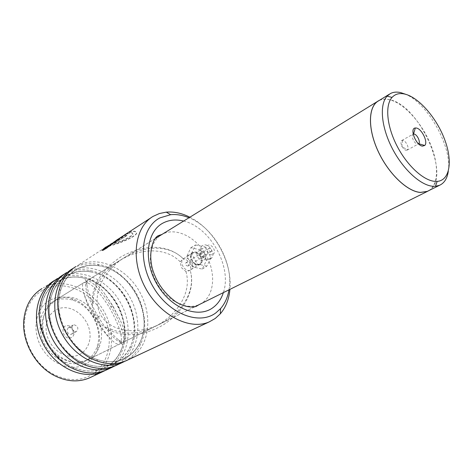 <?xml version="1.0" encoding="UTF-8"?>
<svg xmlns="http://www.w3.org/2000/svg" width="473" height="473" viewBox="0 0 473 473"><rect width="100%" height="100%" fill="white"/><g stroke="black" fill="none" stroke-linecap="round" stroke-linejoin="round"><path stroke-width="0.35" stroke-dasharray="2.37 1.77" d="M413.171 134.119L413.1 134.149C410.375 135.154 414.182 143.822 417.476 144.076L418.558 143.857M406.177 150.278L407.584 149.746C409.387 147.753 405.751 140.576 402.819 140.339L401.873 140.457C399.111 141.48 402.866 150.059 406.177 150.278M428.473 190.796C438.914 184.854 439.027 163.563 429.75 142.426C420.544 121.271 403.12 102.629 389.072 99.643C385.123 98.822 381.658 99.206 378.678 100.79M67.166 325.572L69.549 325.95C72.96 327.718 74.427 330.491 73.942 334.269C73.327 336.486 71.949 337.74 69.803 338.029C62.767 338.964 60.012 325.785 67.166 325.572M69.259 327.482L70.589 327.694C72.493 328.682 73.309 330.225 73.037 332.336L71.665 334.157L70.731 334.423C66.794 333.093 65.984 330.875 68.283 327.759L69.259 327.482M74.09 324.774C78.039 326.139 78.849 328.38 76.52 331.496L75.585 331.756C71.636 330.414 70.808 328.173 73.114 325.046L74.09 324.774M429.224 190.418C452.034 177.28 419.167 104.166 389.048 99.578C385.43 98.827 382.208 99.082 379.387 100.353M448.298 171.273C452.342 147.363 428.124 103.569 405.716 94.31M192.073 260.942C196.224 269.243 205.72 264.094 201.072 255.911C196.189 247.893 186.811 253.268 192.073 260.942M200.274 256.384C201.794 259.47 201.669 262.007 199.913 263.993C197.2 265.773 194.574 264.768 192.032 260.99L192.032 260.984C190.323 257.844 190.323 255.367 192.02 253.546C194.829 251.914 197.578 252.854 200.274 256.384L201.072 255.911M228.991 289.831C233.881 263.219 214.18 227.702 188.987 217.757M189.868 217.213C214.186 229.186 232.627 262.426 229.913 289.375M43.433 289.748C62.442 279.413 88.877 290.097 101.447 311.559C114.265 332.874 111.22 361.449 93.441 373.676C81.433 381.445 67.988 381.563 53.112 374.037C34.766 364.263 22.207 340.436 24.626 320.038C26.447 305.936 32.714 295.844 43.433 289.748M91.188 377.082L95.215 374.687C113.585 361.993 116.677 332.436 103.427 310.394C90.426 288.205 63.116 277.089 43.415 287.744L54.49 280.442M49.736 300.325C35.487 308.012 31.336 330.71 41.878 348.11C52.213 365.635 73.894 372.369 87.18 363.163C92.424 359.557 96.049 354.508 98.047 348.022C104.137 329.35 90.899 304.346 71.92 298.611C63.967 296.098 56.577 296.666 49.736 300.325M87.257 359.923L84.105 361.674C71.216 367.787 52.74 359.906 44.486 344.066C36.072 328.309 40.122 308.887 52.562 301.975L52.692 301.898C58.983 298.51 65.8 297.972 73.149 300.284C90.686 305.558 102.954 328.735 97.302 345.97C95.451 351.959 92.105 356.612 87.257 359.923M125.055 361.206L128.366 359.161C133.457 355.548 137.407 350.795 140.221 344.906C155.245 315.728 130.365 268.847 97.533 264.301C89.101 262.893 81.291 264.064 74.113 267.813L73.362 268.226M127.793 359.965L131.855 357.529C150.308 344.563 152.82 313.806 138.92 290.588C125.274 267.221 97.272 255.036 77.336 265.714L104.09 248.224M115.051 365.889L118.404 363.832C123.944 359.9 128.142 354.667 130.991 348.134C144.342 319.63 121.2 276.001 89.9 270.509C80.907 268.705 72.57 269.799 64.884 273.802L64.092 274.245M117.736 364.671L121.786 362.241C140.233 349.346 142.911 318.914 129.188 296.021C115.719 272.974 87.901 261.09 68.017 271.768L72.676 268.629M105.325 370.436L108.719 368.366C114.726 364.109 119.149 358.38 121.999 351.185C133.735 323.449 112.261 282.955 82.538 276.604C72.996 274.358 64.121 275.363 55.915 279.626L55.087 280.087M107.962 369.236L112.006 366.823C130.43 353.999 133.268 323.887 119.716 301.307C106.419 278.573 78.784 266.973 58.959 277.651L63.453 274.618M84.419 295.004C86.565 301.118 90.373 308.834 95.848 318.152C100.986 326.713 105.544 333.24 109.523 337.734C114.2 342.86 117.505 344.994 119.427 344.149L120.355 343.493L121.342 340.525C122.034 334.299 118.09 323.337 109.505 307.633C100.654 293.727 93.494 285.532 88.019 283.049L84.088 282.523C81.864 283.481 81.977 287.637 84.419 295.004C85.353 298.83 87.269 303.713 90.154 309.655L95.061 318.654L96.297 318.039C93.849 314.19 92.507 310.14 92.282 305.889L93.11 304.003C92.365 285.237 105.615 268.812 120.946 259.778L121.177 259.647C138.956 249.159 164.669 246.09 180.201 261.794L181.396 267.588L185.942 271.543C188.136 271.124 189.584 270.645 190.276 270.089L189.986 269.817C191.074 267.777 190.962 265.501 189.655 262.988C188.094 260.623 186.137 259.387 183.778 259.281C168.95 243.761 143.585 246.126 126.078 256.62L162.044 234.425C149.362 241.331 146.293 263.213 156.273 281.837C166.088 300.538 186.191 310.714 199.281 304.535L202.468 302.732C214.902 294.141 215.919 271.685 205.501 254.161C195.26 236.524 175.377 226.963 162.174 234.348L162.044 234.425M102.381 250.205L102.174 250.371C103.126 251.949 115.051 241.656 125.079 234.915C128.792 232.675 131.76 231.51 133.989 231.421C144.153 232.846 123.69 242.442 109.092 246.185L124.216 236.382L126.995 235.501L114.448 243.299C126.25 240.059 137.507 232.953 130.767 232.781L124.387 235.164L104.634 247.917M126.888 235.252L124.097 236.139L108.973 245.948C123.63 242.188 144.099 232.621 133.9 231.173C132.068 231.232 129.661 232.06 126.687 233.668L124.907 234.697M125.853 256.75C106.466 267.866 89.32 293.177 100.861 315.385C113.289 334.358 140.475 333.548 158.768 324.632L164.498 321.581C181.348 311.677 195.113 292.231 190.714 272.342L189.986 269.817M185.942 271.543C192.139 292.722 177.044 313.652 159.336 324.141L153.63 327.186C138.021 334.925 122.483 334.996 107.016 327.405C111.699 333.566 115.554 337.716 118.569 339.856C121.064 341.648 122.909 342.31 124.092 341.837L124.973 341.199C126.906 338.834 125.434 332.064 120.556 320.889L112.633 305.889L103.954 292.716C96.386 282.872 91.242 278.567 88.522 279.791L88.481 279.809C87.233 280.359 86.736 282.192 87.002 285.325C87.286 289.328 89.32 295.554 93.11 304.003M180.201 261.794L182.554 259.322C183.583 258.654 183.997 258.636 183.784 259.275L183.778 259.281M115.524 240.798L106.36 246.746L113.189 242.572M113.236 242.637L118.93 238.924C119.787 238.51 119.557 238.753 118.232 239.657L102.233 249.969L106.36 246.746M107.016 327.405L104.722 327.156C101.257 324.939 98.449 321.9 96.297 318.039L100.861 315.385M106.265 247.113L106.419 246.717M106.561 246.941L115.672 241.029M126.995 235.501L114.448 243.299M114.555 243.536C126.321 240.302 137.578 233.189 130.861 233.029C128.875 233.213 126.149 234.36 122.69 236.47L116.453 240.71M203.845 260.038C208.209 257.868 202.568 248.414 198.5 251.08C194.202 253.303 199.766 262.627 203.845 260.038M211.218 251.589C209.131 251.5 208.416 250.436 209.084 248.39L209.243 248.272C211.319 248.343 212.04 249.407 211.401 251.459L211.218 251.589M188.124 266.021C186.007 265.903 185.274 264.797 185.913 262.71L186.078 262.592C188.183 262.692 188.922 263.792 188.307 265.885L188.124 266.021M212.868 254.35C217.219 252.18 211.662 242.85 207.6 245.511C203.313 247.734 208.8 256.934 212.868 254.35M210.491 258.908C217.054 255.668 208.64 241.549 202.539 245.576C196.129 248.922 204.383 262.757 210.491 258.908M190.513 270.018L191.204 269.509C195.473 265.879 188.307 255.473 183.69 258.589L183.222 258.914C178.652 262.314 185.723 273.092 190.513 270.018M199.908 264.07L200.599 263.562C204.868 259.949 197.797 249.691 193.185 252.801L192.718 253.126C188.148 256.514 195.124 267.144 199.908 264.07M192.57 266.873L186.888 256.301L190.814 247.757L200.593 249.845L206.364 260.605L202.267 269.096L192.57 266.873L197.182 263.969L191.541 253.463L186.888 256.301M191.541 253.463L195.485 244.955L190.814 247.757M195.485 244.955L205.235 247.007L200.593 249.845M205.235 247.007L210.958 257.696L206.364 260.605M210.958 257.696L206.849 266.151L202.267 269.096M206.849 266.151L197.182 263.969M98.343 316.774C92.129 307.001 81.782 283.889 86.861 280.814C92.85 279.543 106.1 297.972 111.066 306.764C116.382 315.302 126.433 336.137 123.228 342.062C118.912 346.396 104.013 326.991 98.343 316.774M73.664 356.234C62.194 357.612 49.245 346.916 46.62 333.595C43.823 320.286 51.947 308.242 63.382 307.716C74.781 306.995 86.748 317.389 89.45 330.053C92.312 342.706 85.17 355.046 73.664 356.234M66.043 297.127L60.503 298.037L55.394 300.195C44.113 306.534 39.478 323.207 45.438 338.29C51.297 353.396 66.646 363.82 79.931 362.194L87.109 360.219C99.531 354.543 104.752 337.988 99.584 322.953C94.523 307.893 79.925 296.441 66.043 297.127M128.946 355.95C146.512 343.705 148.989 314.498 135.781 292.438C122.809 270.237 96.173 258.755 77.288 268.96C69.117 273.471 63.524 280.796 60.503 290.93C52.55 315.905 71.299 351.433 96.687 359.391C108.92 363.359 119.675 362.212 128.946 355.95M118.942 360.68C136.496 348.5 139.127 319.594 126.084 297.848C113.284 275.954 86.819 264.75 67.988 274.955C59.249 279.815 53.473 287.767 50.658 298.812C44.296 322.698 61.271 354.868 84.821 363.477C97.692 368.207 109.068 367.279 118.942 360.68M109.222 365.268C126.752 353.16 129.531 324.561 116.654 303.11C104.019 281.512 77.726 270.58 58.954 280.773C49.612 286.011 43.676 294.632 41.151 306.628C36.303 329.279 51.551 358.203 73.191 367.314C86.689 372.901 98.703 372.221 109.222 365.268M183.636 221.062C210.195 227.034 232.344 266.949 223.357 292.627M76.904 269.208C57.818 279.035 52.361 310.282 67.119 334.724C81.61 359.332 111.208 368.745 128.538 356.145C133.374 352.728 137.14 348.217 139.825 342.623C154.168 314.888 130.406 270.101 99.159 265.826C91.129 264.502 83.715 265.631 76.904 269.208M67.621 275.191C48.589 285.024 43.019 315.923 57.57 339.992C71.855 364.222 101.228 373.392 118.546 360.864C123.82 357.145 127.816 352.184 130.536 345.97C143.289 318.873 121.183 277.196 91.384 272.016C82.828 270.308 74.905 271.366 67.621 275.191M58.593 281.003C39.626 290.836 33.961 321.404 48.305 345.101C62.383 368.97 91.537 377.903 108.837 365.452C114.555 361.425 118.77 355.992 121.49 349.145C132.7 322.769 112.19 284.096 83.892 278.094C74.805 275.966 66.374 276.936 58.593 281.003M112.633 305.889L109.505 307.633M95.848 318.152L95.061 318.654L100.607 327.198C103.959 331.88 106.933 335.392 109.523 337.734M407.082 150.16L418.374 143.963M402.517 140.31L401.861 146.76L407.584 149.746M389.19 94.304L390.308 93.613M70.589 327.694L69.549 325.95M73.037 332.336L73.942 334.269M76.52 331.496L71.665 334.157M194.657 306.865L87.109 360.219L78.222 362.466C63.725 362.206 52.893 355.235 45.721 341.565C42.363 334.027 41.376 326.394 42.759 318.672L47.028 308.207L55.394 300.195L155.304 238.54M378.642 100.725L377.507 101.429M73.114 325.046L68.283 327.759M401.873 140.457L413.1 134.149M40.14 304.884L41.151 306.628C43.575 295.235 49.086 286.916 57.682 281.677L58.835 281.021C66.486 276.989 74.835 276.013 83.892 278.094L82.538 276.604M74.013 369.041L73.191 367.314C84.07 371.908 94.162 372.233 103.463 368.29L108.896 365.28C114.555 361.331 118.753 355.956 121.49 349.145L121.999 351.185M49.695 296.896L50.658 298.812C53.354 288.359 58.705 280.708 66.711 275.865L67.864 275.209C75.018 271.425 82.864 270.361 91.384 272.016L89.9 270.509M85.814 365.262L84.821 363.477C95.073 367.314 104.521 367.391 113.165 363.707L118.605 360.692C123.825 357.05 127.799 352.143 130.536 345.97L130.991 348.134M59.592 288.843L60.503 290.93C63.388 281.376 68.555 274.358 75.999 269.876L77.158 269.22C83.833 265.684 91.165 264.549 99.159 265.826L97.533 264.301M97.846 361.224L96.687 359.391C106.313 362.56 115.134 362.43 123.151 358.995L128.597 355.974C133.38 352.633 137.123 348.181 139.825 342.623L140.221 344.906M84.105 361.674L119.427 344.149M52.562 301.975L84.088 282.523M199.913 263.993L190.276 270.089M158.768 324.632L199.281 304.535M88.481 279.809L120.946 259.778M124.092 341.837L153.63 327.18M192.02 253.546L182.554 259.322M87.002 285.325C84.833 276.09 84.46 280.087 85.276 280.3L88.019 283.049M103.954 292.716L112.805 305.777L120.556 320.889M151.236 217.598L153.14 216.362M118.569 339.856C126.776 349.665 120.16 343.487 121.342 340.525M73.149 300.284L71.92 298.611M97.302 345.97L98.047 348.022M53.112 374.037L53.455 375.101M24.626 320.038L23.91 319.092M104.722 327.156C109.647 330.846 116.257 333.299 124.547 334.517C136.786 335.582 149.427 332.537 162.47 325.383C185.292 311.057 194.876 289.364 190.714 272.342M92.282 305.889C91.472 300.113 92.472 293.343 95.274 285.591C100.122 274.37 108.796 264.72 121.313 256.632C146.062 243.223 169.086 244.571 183.784 259.275M104.249 248.437L106.514 246.971M115.962 240.834L118.741 239.031M122.69 236.47L125.079 234.915M200.274 250.637C203.68 251.234 205.489 253.741 205.714 258.157L205.53 258.341C203.828 259.612 198.619 253.055 200.132 250.767L200.274 250.637M185.913 262.71L209.084 248.39M191.204 269.509L200.599 263.562M183.222 258.914L192.718 253.126M188.307 265.885L211.401 251.459"/><path stroke-width="0.71" d="M404.575 94.026C399.366 92.891 395.192 94.015 392.046 97.403C384.969 105.124 386.666 125.564 396.646 145.258C406.579 164.971 423.004 180.308 434.592 181.348L437.164 181.39C450.042 180.45 452.838 160.832 444.531 139.198C436.36 117.564 418.593 97.148 404.575 94.026M405.716 94.31L400.625 92.584C396.693 91.709 393.252 92.052 390.308 93.613L387.08 96.167C379.387 104.421 381.102 126.397 391.839 147.594C402.517 168.808 420.243 185.245 432.712 186.256L435.479 186.279L439.559 185.292C444.354 183.081 447.269 178.41 448.298 171.273M422.49 146.133L424.724 145.477C428.408 142.379 421.715 128.579 416.264 128.012L415.324 127.982C409.192 128.177 416.039 145.613 422.49 146.133M418.558 143.857L418.723 143.715C420.804 142.012 417.08 134.32 414.041 134.042L413.171 134.119M389.19 94.304L378.678 100.79C368.361 106.153 367.515 127.84 377.779 150.455C387.937 173.083 407.034 191.5 420.402 192.393L427.308 191.37L428.473 190.796M379.387 100.353L378.642 100.725C368.307 106.1 367.462 127.816 377.738 150.467C387.913 173.13 407.04 191.571 420.426 192.464L427.344 191.435L429.224 190.418M188.987 217.757C182.726 215.168 176.618 214.145 170.652 214.689L159.951 217.876C141.291 227.235 137.235 260.256 153.293 287.105C169.092 314.119 199.281 325.489 215.895 312.86L220.572 308.603C224.929 303.583 227.738 297.328 228.991 289.831M229.913 289.375C229.021 299.22 225.822 307.373 220.306 313.83L215.233 318.483L209.202 321.906C189.768 330.603 159.874 315.42 145.14 287.359C130.181 259.405 134.728 226.874 153.14 216.362L159.383 213.536L166.254 212.135C173.999 211.478 181.869 213.169 189.868 217.213M75.899 266.536C68.017 271.36 62.584 278.798 59.592 288.843C51.155 315.201 71.021 352.858 97.846 361.224C107.945 364.594 117.269 364.482 125.824 360.887L127.793 359.965M122.401 236.329C114.555 241.496 105.804 248.39 105.118 247.775L102.002 250.164C102.931 251.76 114.844 241.466 124.907 234.697L151.236 217.598M115.82 240.656L118.581 238.812M104.634 247.917L106.112 246.894M66.587 272.584C58.114 277.799 52.485 285.899 49.695 296.896C42.942 322.113 60.922 356.199 85.814 365.262C96.575 369.336 106.561 369.443 115.773 365.588L117.736 364.671M73.362 268.226L72.676 268.629C54.442 279.218 48.802 309.035 61.975 333.731C74.935 358.54 103.037 371.169 122.341 362.513L125.055 361.206M57.535 278.467C48.441 284.09 42.647 292.893 40.14 304.884C34.99 328.8 51.143 359.445 74.013 369.041C85.43 373.906 96.096 374.279 106.005 370.158L107.962 369.236M64.092 274.245L63.453 274.618C45.272 285.195 39.531 314.687 52.503 339.017C65.262 363.453 93.128 375.799 112.391 367.166L115.051 365.889M41.996 288.56C31.703 295.01 25.672 305.186 23.91 319.092C21.391 340.241 34.423 364.985 53.455 375.101C66.031 381.664 77.956 382.627 89.237 377.992L91.188 377.082M55.087 280.087L54.49 280.442C36.362 291.001 30.532 320.174 43.309 344.143C55.873 368.219 83.508 380.298 102.718 371.689L105.325 370.436M116.453 240.71C110.12 245.422 106.401 247.846 105.284 247.988L105.118 247.775M105.284 247.988L102.381 250.205M223.357 292.627C221.281 299.102 217.781 304.127 212.862 307.71C197.962 318.832 171.214 308.562 157.237 284.645C143.023 260.871 146.459 231.551 163.008 223.061C169.192 219.833 176.068 219.165 183.636 221.062M392.046 97.403L387.08 96.167M418.723 143.715L424.724 145.477M377.507 101.429L155.304 238.54M427.344 191.435L194.657 306.865M427.308 191.37L439.559 185.292M413.52 134.025L415.324 127.982M437.164 181.39L435.479 186.279M170.652 214.689L166.254 212.135M220.572 308.603L220.306 313.83M125.824 360.887L209.202 321.906M115.773 365.588L122.341 362.513M106.005 370.158L112.391 367.166M89.237 377.992L102.718 371.689M162.044 234.425L158.721 235.513C152.276 237.57 146.772 257.241 154.677 275.156C158.65 285.266 165.556 294.064 175.388 301.543C182.738 306.273 191.246 308.165 196.319 306.315L199.281 304.535"/></g></svg>

